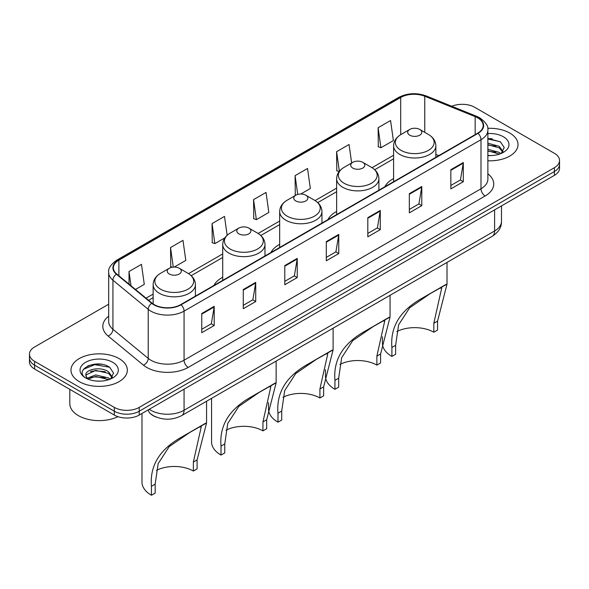<?xml version="1.0" encoding="UTF-8"?>
<svg xmlns="http://www.w3.org/2000/svg" width="589" height="589" viewBox="0 0 589 589"><rect width="100%" height="100%" fill="white"/><g stroke="black" fill="none" stroke-linecap="round" stroke-linejoin="round"><path stroke-width="0.88" d="M222.716 277.228A31.121 17.964 0 0 0 213.954 285.429M279.672 244.347A31.121 17.964 0 0 0 270.911 252.548M336.636 211.458A31.121 17.964 0 0 0 327.874 219.66M393.592 178.57A31.121 17.964 0 0 0 384.838 186.772M156.137 417.034A17.611 10.168 180 0 1 151.174 414.295L150.372 413.618A11.743 7.856 129.5 0 1 148.325 409.804M101.514 364.289A23.486 13.562 0 0 0 87.768 365.924M492.183 138.739A23.486 13.562 0 0 0 487.869 138.724M108.685 304.211L34.611 346.98A17.611 10.168 0 0 0 29.45 354.173L29.45 361.845A17.611 10.168 0 0 0 34.611 369.031L114.318 415.054A17.611 10.168 0 0 0 139.232 415.054L554.389 175.36A17.611 10.168 0 0 0 559.55 168.174L559.55 164.338A17.611 10.168 0 0 1 554.389 171.524A17.611 10.168 0 0 0 559.55 164.338L559.55 160.502A17.611 10.168 0 0 0 554.389 153.309L474.682 107.286A17.611 10.168 0 0 0 451.815 106.278M29.45 354.173A17.611 10.168 0 0 0 34.611 361.366L114.318 407.382A17.611 10.168 0 0 0 139.232 407.382L139.232 411.218L554.389 171.524L139.232 411.218A17.611 10.168 0 0 1 114.318 411.218A17.611 10.168 0 0 0 139.232 411.218L139.232 415.054M34.611 361.366L34.611 365.195L114.318 411.218L34.611 365.195A17.611 10.168 0 0 1 29.45 358.009A17.611 10.168 0 0 0 34.611 365.195L34.611 369.031M509.765 133.055A28.184 16.271 0 0 0 487.736 128.336A28.184 16.271 0 0 1 509.765 133.055A28.184 16.271 0 0 1 518.018 144.563A28.184 16.271 0 0 0 509.765 133.055M119.096 358.605A28.184 16.271 0 0 0 88.379 355.079A28.184 16.271 0 0 0 70.982 370.113A28.184 16.271 0 0 0 79.235 381.613A28.184 16.271 0 0 0 109.952 385.147A28.184 16.271 0 0 0 127.349 370.113A28.184 16.271 0 0 0 119.096 358.605A28.184 16.271 0 0 0 88.379 355.079A28.184 16.271 0 0 0 70.982 370.113A28.184 16.271 0 0 0 79.235 381.613A28.184 16.271 0 0 0 109.952 385.147A28.184 16.271 0 0 0 127.349 370.113A28.184 16.271 0 0 0 119.096 358.605M477.672 117.837A18.789 10.845 180 0 1 483.171 125.509A18.789 10.845 180 0 1 477.672 133.173L180.749 304.601A18.789 10.845 180 0 1 152.072 303.151L116.784 274.054A18.789 10.845 180 0 1 113.382 267.833A18.789 10.845 180 0 1 118.882 260.169L400.697 97.465A18.789 10.845 180 0 1 424.765 96.243L475.161 116.622A18.789 10.845 180 0 1 477.672 117.837M478.003 117.645A19.26 11.117 0 0 0 475.433 116.401L425.03 96.022A19.26 11.117 0 0 0 400.365 97.266L118.551 259.97A19.26 11.117 0 0 0 116.394 274.209L151.682 303.313A19.26 11.117 0 0 0 181.081 304.793L478.003 133.364A19.26 11.117 0 0 0 478.003 117.645M201.755 313.517L201.755 332.697L214.205 325.503L214.205 306.332L201.755 313.517M201.755 329.295L211.348 323.759L214.16 306.965A4.697 2.709 -120 0 0 214.205 306.332M211.26 323.803L214.205 325.503M243.272 289.552L243.272 308.724L255.722 301.539L255.722 282.359L243.272 289.552M243.272 305.323L252.865 299.786L255.67 283A4.697 2.709 -120 0 0 255.722 282.359M252.777 299.838L255.722 301.539M284.789 265.58L284.789 284.759L297.239 277.566L297.239 258.394L284.789 265.58M284.789 281.358L294.375 275.814L297.187 259.027A4.697 2.709 -120 0 0 297.239 258.394M294.294 275.866L297.239 277.566M450.85 169.706L450.85 188.878L463.307 181.692L463.307 162.512L450.85 169.706M450.85 185.476L460.443 179.939L463.256 163.153A4.697 2.709 -120 0 0 463.307 162.512M460.355 179.991L463.307 181.692M409.333 193.678L409.333 212.85L421.79 205.657L421.79 186.485L409.333 193.678M409.333 209.448L418.926 203.912L421.739 187.118A4.697 2.709 -120 0 0 421.79 186.485M418.845 203.956L421.79 205.657M367.816 217.643L367.816 236.822L380.273 229.629L380.273 210.45L367.816 217.643M367.816 233.421L377.409 227.877L380.222 211.09A4.697 2.709 -120 0 0 380.273 210.45M377.328 227.928L380.273 229.629M326.299 241.615L326.299 260.787L338.756 253.601L338.756 234.422L326.299 241.615M326.299 257.386L335.892 251.849L338.704 235.063A4.697 2.709 -120 0 0 338.756 234.422M335.811 251.893L338.756 253.601M487.869 160.79A28.184 16.271 0 0 0 518.018 144.563A28.184 16.271 0 0 1 487.869 160.79M139.232 407.382L554.389 167.696A17.611 10.168 0 0 0 559.55 160.502M174.241 267.075L185.8 260.404L182.988 240.364L170.53 247.557L170.736 266.618M135.463 289.464L144.283 284.369L141.47 264.336L129.013 271.529L129.013 284.148M300.78 194.017L310.344 188.495L307.539 168.461L295.082 175.647L295.28 194.709M351.648 162.984L349.049 144.489L336.599 151.682L336.798 170.744M378.116 127.71L380.928 147.751L393.378 140.557L390.566 120.524L378.116 127.71L378.315 146.771M227.155 235.269L224.505 216.399L212.047 223.592L212.246 242.646M253.564 199.619L256.377 219.653L268.834 212.467L266.022 192.426L253.564 199.619L253.763 218.681M256.377 219.653L253.564 218.6M296.149 195.033L295.082 194.635M295.082 175.647L297.717 194.429M339.109 171.605L336.599 170.663M336.599 151.682L339.352 171.296M380.928 147.751L378.116 146.698M212.047 223.592L214.86 243.625L224.836 237.86M214.86 243.625L212.047 242.572M172.363 267.229L170.53 266.545M170.53 247.557L173.276 267.111M129.013 271.529L131.016 285.798M487.869 155.4L491.101 155.592M487.869 149.311L499.222 152.389L500.768 153.633M487.869 150.836L499.501 154.104M487.869 143.223L499.222 146.3L503.028 151.564M487.869 144.747L499.222 147.817L502.734 151.962M487.869 155.555A19.142 11.051 0 0 0 503.367 152.374A19.142 11.051 0 0 0 503.367 136.744A19.142 11.051 0 0 0 487.869 133.57M501.224 153.449L504.221 147.559L500.429 141.839L487.869 138.415M487.869 139.004L500.171 141.669M487.869 145.093L495.931 146.146M487.869 151.182L495.931 152.234M433.828 332.218L433.828 323.243L441.735 287.911L439.335 288.36L430.971 293.123L409.635 307.811L398.613 324.826L395.631 345.294L391.899 347.451C390.139 326.762 400.255 310.337 422.232 298.167L447.022 284.141L437.568 321.086L437.568 330.061L433.828 332.218A27.006 15.594 0 0 0 396.846 331.555M395.631 345.294L395.631 354.269L391.899 356.426A32.292 18.642 0 0 1 382.438 343.247L382.438 336.842M409.745 135.19A7.046 4.064 0 0 0 419.714 135.19A7.046 4.064 0 0 0 419.714 129.44L428.461 134.491A19.415 11.213 0 0 1 428.461 150.342A19.415 11.213 0 0 1 400.999 150.342A19.415 11.213 0 0 1 400.999 134.491C396.22 137.325 393.754 141.102 393.592 145.807A21.138 12.2 0 0 0 399.784 154.436A21.138 12.2 0 0 0 422.821 157.079A21.138 12.2 0 0 0 435.867 145.807C435.713 141.102 433.239 137.325 428.461 134.491L419.714 129.44A7.046 4.064 0 0 0 409.745 129.44A7.046 4.064 0 0 0 409.745 135.19M391.899 347.451L391.899 356.426M446.138 284.362L422.232 298.167L446.138 284.362M376.872 365.106L376.872 356.124L384.779 320.799L382.371 321.241L374.015 326.012L352.671 340.7L341.657 357.707L338.675 378.182L334.935 380.339C333.183 359.651 343.291 343.225 365.276 331.047L390.065 317.029L380.604 353.967L380.604 362.949L376.872 365.106A27.006 15.594 0 0 0 339.89 364.444M338.675 378.182L338.675 387.157L334.935 389.314A32.292 18.642 0 0 1 325.481 376.128L325.481 369.723M352.789 168.079A7.046 4.064 0 0 0 362.75 168.079A7.046 4.064 0 0 0 362.75 162.321L371.497 167.372A19.415 11.213 0 0 1 371.497 183.223A19.415 11.213 0 0 1 344.042 183.223A19.415 11.213 0 0 1 344.042 167.372C339.257 170.214 336.79 173.983 336.636 178.688A21.138 12.2 0 0 0 342.827 187.317A21.138 12.2 0 0 0 365.857 189.967A21.138 12.2 0 0 0 378.904 178.688C378.749 173.983 376.283 170.214 371.497 167.372L362.75 162.321A7.046 4.064 0 0 0 352.789 162.321A7.046 4.064 0 0 0 352.789 168.079M334.935 380.339L334.935 389.314M389.182 317.25L365.276 331.047L389.182 317.25M319.908 397.987L319.908 389.012L327.815 353.68L325.415 354.129L317.051 358.892L295.715 373.581L284.693 390.595L281.711 411.063L277.979 413.22C276.219 392.539 286.335 376.106 308.312 363.936L333.102 349.918L323.641 386.855L323.641 395.83L319.908 397.987A27.006 15.594 0 0 0 282.926 397.332M281.711 411.063L281.711 420.038L277.979 422.195A32.292 18.642 0 0 1 268.518 409.016L268.518 402.611M295.825 200.959A7.046 4.064 0 0 0 305.794 200.959A7.046 4.064 0 0 0 305.794 195.209L314.541 200.26A19.415 11.213 0 0 1 314.541 216.111A19.415 11.213 0 0 1 287.079 216.111A19.415 11.213 0 0 1 287.079 200.26C282.3 203.102 279.827 206.872 279.672 211.576A21.138 12.2 0 0 0 285.864 220.205A21.138 12.2 0 0 0 308.901 222.848A21.138 12.2 0 0 0 321.947 211.576C321.793 206.872 319.319 203.102 314.541 200.26L305.794 195.209A7.046 4.064 0 0 0 295.825 195.209A7.046 4.064 0 0 0 295.825 200.959M277.979 413.22L277.979 422.195M332.218 350.131L308.312 363.936L332.218 350.131M262.944 430.876L262.944 421.901L270.859 386.568L268.451 387.01L260.095 391.781L238.751 406.469L227.737 423.484L224.755 443.951L221.015 446.109C219.263 425.42 229.371 408.994 251.356 396.824L276.145 382.798L266.684 419.743L266.684 428.718L262.944 430.876A27.006 15.594 0 0 0 225.97 430.213M224.755 443.951L224.755 452.926L221.015 455.083A32.292 18.642 0 0 1 211.561 441.905L211.561 398.363M238.869 233.848A7.046 4.064 0 0 0 248.83 233.848A7.046 4.064 0 0 0 248.83 228.09L257.577 233.141A19.415 11.213 0 0 1 257.577 249A19.415 11.213 0 0 1 230.122 249A19.415 11.213 0 0 1 230.122 233.141C225.337 235.983 222.87 239.76 222.716 244.464A21.138 12.2 0 0 0 228.907 253.093A21.138 12.2 0 0 0 251.937 255.736A21.138 12.2 0 0 0 264.984 244.464C264.829 239.76 262.363 235.983 257.577 233.141L248.83 228.09A7.046 4.064 0 0 0 238.869 228.09A7.046 4.064 0 0 0 238.869 233.848M221.015 446.109L221.015 455.083M275.262 383.019L251.356 396.824L275.262 383.019M193.369 471.045L193.369 462.07L201.276 426.738L198.868 427.187L190.512 431.951L169.168 446.639L158.154 463.653L155.172 484.121L151.432 486.278C149.68 465.597 159.788 449.164 181.773 436.994L206.562 422.976L197.101 459.913L197.101 468.888L193.369 471.045A27.006 15.594 0 0 0 156.387 470.39M155.172 484.121L155.172 493.096L151.432 495.253A32.292 18.642 0 0 1 141.978 482.074L141.978 413.471M169.286 274.018A7.046 4.064 0 0 0 179.255 274.018A7.046 4.064 0 0 0 179.255 268.267L188.001 273.318A19.415 11.213 0 0 1 188.001 289.17A19.415 11.213 0 0 1 160.539 289.17A19.415 11.213 0 0 1 160.539 273.318C155.761 276.16 153.287 279.93 153.133 284.634A21.138 12.2 0 0 0 159.325 293.263A21.138 12.2 0 0 0 182.354 295.906A21.138 12.2 0 0 0 195.408 284.634C195.246 279.93 192.78 276.16 188.001 273.318L179.255 268.267A7.046 4.064 0 0 0 169.286 268.267A7.046 4.064 0 0 0 169.286 274.018M151.432 486.278L151.432 495.253M205.679 423.189L181.773 436.994L205.679 423.189M69.811 389.358L69.811 403.671A29.354 16.948 0 0 0 78.411 415.65A29.354 16.948 0 0 0 117.984 416.673M95.963 381.009L100.432 381.142M87.179 378.197L95.735 374.935L108.553 377.939L110.106 379.183M87.967 379.021L95.735 376.459L108.832 379.655M87.319 378.793L85.942 375.576A13.275 7.664 0 0 0 88.085 379.125M112.366 377.115L108.553 371.85C100.586 365.902 84.19 369.575 85.942 375.576L85.891 374.994M85.979 375.767L86.347 374.773L95.735 370.371L108.553 373.367L112.065 377.512M110.555 378.992L113.559 373.109L109.76 367.389C96.331 357.737 72.462 370.459 86.244 378.256L86.929 378.675M112.705 362.294A19.142 11.051 0 0 0 85.633 362.294A19.142 11.051 0 0 0 85.633 377.924A19.142 11.051 0 0 0 112.705 377.924A19.142 11.051 0 0 0 112.705 362.294M83.447 369.31L94.689 364.694L109.502 367.219M90.47 371.549L94.689 370.783L105.262 371.688M90.47 377.637L94.689 376.872L105.262 377.777M149.275 409.252A23.486 13.562 0 0 0 150.858 410.261A23.486 13.562 0 0 0 184.07 410.261L494.605 230.969A23.486 13.562 0 0 0 501.489 221.383C501.659 227.214 498.552 232.199 492.176 236.344L181.633 415.635A11.743 6.781 60 0 0 184.07 410.261L184.07 389.167M494.605 209.875L494.605 230.969A11.743 6.781 60 0 1 492.176 236.344M554.389 175.36L554.389 167.696M114.318 415.054L114.318 407.382M487.869 173.821A29.354 16.948 180 0 1 485.145 195.975L188.222 367.403A5.868 3.387 60 0 1 184.07 360.21L480.992 188.782A23.486 13.562 0 0 0 487.869 179.196L487.869 130.11A23.486 13.562 180 0 1 480.992 139.696A5.868 3.387 -120 0 0 478.003 133.364M188.222 367.403A29.354 16.948 180 0 1 146.705 367.403A29.354 16.948 180 0 1 143.414 365.143L108.126 336.039A29.354 16.948 180 0 1 108.685 316.153M150.858 360.21A23.486 13.562 0 0 0 184.07 360.21L184.07 311.125A23.486 13.562 180 0 1 148.222 309.313L112.933 280.217A23.486 13.562 180 0 1 108.685 272.435L108.685 321.528A23.486 13.562 0 0 0 112.933 329.303L148.222 358.399A23.486 13.562 0 0 0 150.858 360.21M487.869 130.11C488.649 126.444 485.954 122.35 479.777 117.829L476.685 116.335A5.868 2.746 112 0 0 475.433 116.401M476.685 116.335L426.289 95.963C416.563 92.517 407.33 93.018 398.591 97.457A5.868 3.387 60 0 1 400.365 97.266M118.551 259.97A5.868 3.387 -120 0 0 116.777 260.161C110.688 264.542 107.986 268.636 108.685 272.435M116.394 274.209A5.868 3.924 129.5 0 0 112.933 280.217L112.933 329.303A5.868 3.924 -50.5 0 1 108.126 336.039M426.289 95.963A5.868 2.746 112 0 0 425.03 96.022M151.682 303.313A5.868 3.924 129.5 0 0 148.222 309.313L148.222 358.399A5.868 3.924 -50.5 0 1 143.414 365.143M181.081 304.793A5.868 3.387 60 0 1 184.07 311.125L480.992 139.696L480.992 188.782A5.868 3.387 60 0 0 485.145 195.975M118.882 260.169L118.882 275.792M475.161 116.622L475.161 134.623M424.765 96.243L424.765 132.348M438.805 155.614L435.867 154.428M400.697 97.465L400.697 134.667M393.592 155.253L372.042 167.696M336.636 188.141L315.086 200.584M279.672 221.03L258.122 233.472M222.716 253.911L188.539 273.642M153.133 294.088L146.035 298.181M326.299 242.219L338.704 235.063M367.816 218.254L380.222 211.09M409.333 194.282L421.739 187.118M450.85 170.317L463.256 163.153M284.789 266.191L297.187 259.027M243.272 290.156L255.67 283M201.755 314.128L214.16 306.965M437.568 321.086L433.828 323.243M380.604 353.967L376.872 356.124M323.641 386.855L319.908 389.012M266.684 419.743L262.944 421.901M197.101 459.913L193.369 462.07M181.633 415.635C172.187 420.384 162.733 420.384 153.287 415.635L150.372 413.618M501.489 221.383L501.489 205.907M398.591 97.457L116.777 260.161M393.592 158.831L374.722 169.728M336.636 191.712L317.758 202.609M279.672 224.6L260.802 235.497M222.716 257.489L191.219 275.667M153.133 297.659L148.59 300.28M435.867 157.307L435.867 145.807M447.022 284.141L447.022 262.414M393.592 181.714L393.592 145.807M409.745 129.44L400.999 134.491M378.904 190.195L378.904 178.688M390.065 317.029L390.065 295.303M336.636 214.602L336.636 178.688M352.789 162.321L344.042 167.372M321.947 223.084L321.947 211.576M333.102 349.918L333.102 328.183M279.672 247.49L279.672 211.576M295.825 195.209L287.079 200.26M264.984 255.965L264.984 244.464M276.145 382.798L276.145 361.072M222.716 280.371L222.716 244.464M238.869 228.09L230.122 233.141M195.408 296.142L195.408 284.634M206.562 422.976L206.562 401.242M153.133 303.946L153.133 284.634M169.286 268.267L160.539 273.318"/></g></svg>
